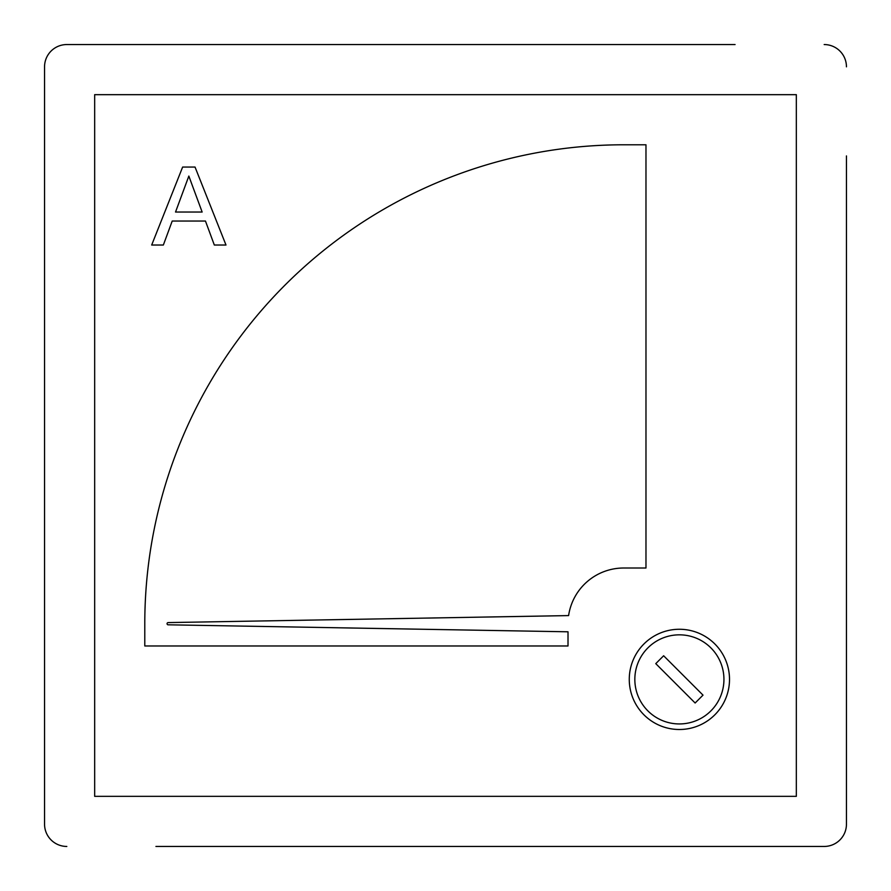 <?xml version="1.0" encoding="UTF-8"?>
<svg xmlns="http://www.w3.org/2000/svg" width="891" height="891" viewBox="0 0 891 891"><rect width="100%" height="100%" fill="white"/><g stroke="black" fill="none" stroke-linecap="round" stroke-linejoin="round"><path stroke-width="1.34" d="M846.45 155.925L846.45 824.175A22.275 22.275 0 0 1 824.175 846.45L155.925 846.45M735.075 44.55L66.825 44.55A22.275 22.275 0 0 0 44.55 66.825L44.55 824.175A22.275 22.275 0 0 0 66.825 846.45M44.55 735.075L44.55 824.175M643.948 643.948A50.119 50.119 0 0 1 729.506 679.388A50.119 50.119 0 0 1 660.209 725.686A50.119 50.119 0 0 1 643.948 643.948M168.154 622.586L568.603 615.592A55.688 55.688 0 0 1 623.7 568.013L645.975 568.013L645.975 144.787L623.7 144.787A478.913 478.913 0 0 0 144.787 623.7L144.787 645.975L568.013 645.975L568.013 631.797L168.154 624.814A1.114 1.114 0 0 1 167.062 623.7A1.114 1.114 0 0 1 168.154 622.586M172.219 221.035L163.354 245.025L151.682 245.025L182.633 167.062L195.04 167.062L225.991 245.025L214.33 245.025L205.453 221.035L172.219 221.035M796.331 94.669L94.669 94.669L94.669 796.331L796.331 796.331L796.331 94.669M846.45 66.825A22.275 22.275 0 0 0 824.175 44.55M703.01 695.136L663.639 655.765L655.765 663.639L695.136 703.01L703.01 695.136M183.513 190.462L175.527 212.036L202.146 212.036L188.836 176.062L183.513 190.462M723.938 679.388A44.55 44.55 0 0 0 679.388 634.837A44.55 44.55 0 0 0 634.837 679.388A44.55 44.55 0 0 0 679.388 723.938A44.55 44.55 0 0 0 723.938 679.388M729.506 679.388A50.119 50.119 0 0 1 660.209 725.686A50.119 50.119 0 0 1 629.269 679.388"/></g></svg>
